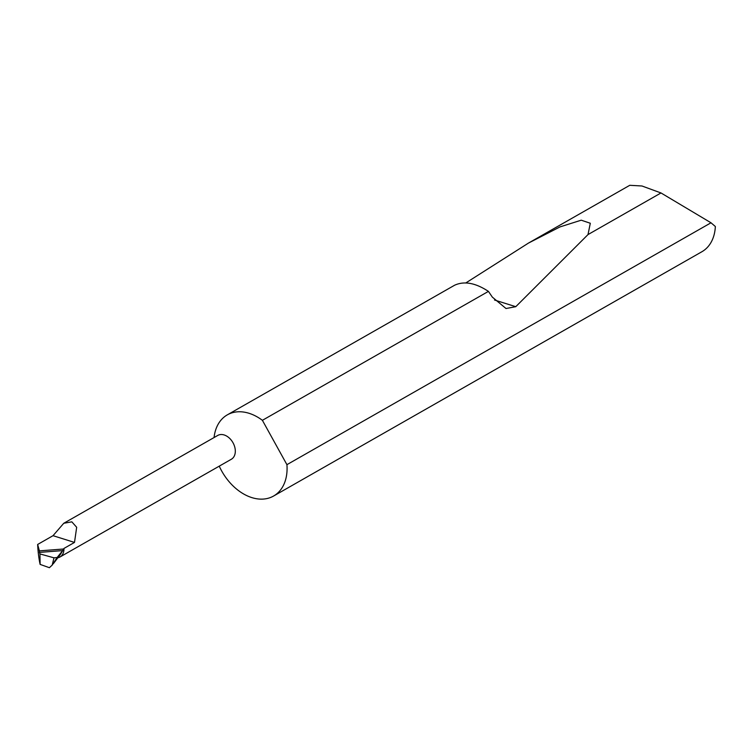 <?xml version="1.0" encoding="UTF-8"?>
<svg xmlns="http://www.w3.org/2000/svg" width="753" height="753" viewBox="0 0 753 753"><rect width="100%" height="100%" fill="white"/><g stroke="black" fill="none" stroke-linecap="round" stroke-linejoin="round"><path stroke-width="1.13" d="M63.525 549.012L39.391 550.867L37.65 544.457L53.021 535.684L63.76 523.279L71.836 521.838L76.674 527.288L74.5 542.424L63.958 548.438L62.697 550.603L39.438 552.391L39.947 553.926L53.981 557.832L57.106 557.521L52.211 565.089L53.981 557.832M63.76 523.279L217.786 435.422A13.705 9.591 60.3 0 1 228.997 437.766A13.705 9.591 60.3 0 1 235.312 450.699A13.705 9.591 60.3 0 1 231.369 459.236L60.014 556.975A13.705 9.591 60.3 0 1 57.859 557.757M219.245 466.145A46.714 32.69 -119.7 0 0 273.593 496.029L701.918 251.718A46.714 32.69 -119.7 0 0 715.35 226.512L711.001 222.784L660.993 192.956L641.98 185.991L629.762 185.304L528.465 243.087L560.053 226.888L581.222 220.187L590.305 223.255L587.999 234.588L515.777 306.687L506.007 308.523L492.33 297.106L488.433 291.383L262.392 420.315A46.714 32.69 -119.7 0 0 227.302 414.865A46.714 32.69 -119.7 0 0 214.068 437.549M488.433 291.383C475.463 282.855 464.168 280.813 454.558 285.255L227.302 414.865M465.853 282.921L528.465 243.087M660.993 192.956L587.999 234.588M273.593 496.029A46.714 32.69 -119.7 0 0 287.053 466.935A46.714 32.69 -119.7 0 0 286.921 464.667L711.001 222.784M39.947 553.926L40.125 564.402L49.387 567.696L52.211 565.089M39.391 550.867L39.438 552.391M62.697 550.603L57.106 557.521M53.021 535.684L74.5 542.424M37.65 544.457C37.998 551.94 38.827 558.585 40.125 564.402M262.392 420.315L286.921 464.667M53.435 563.592L60.748 553.926L63.958 548.438A13.705 9.591 60.3 0 1 60.014 556.975M515.777 306.687L494.505 300.014"/></g></svg>
